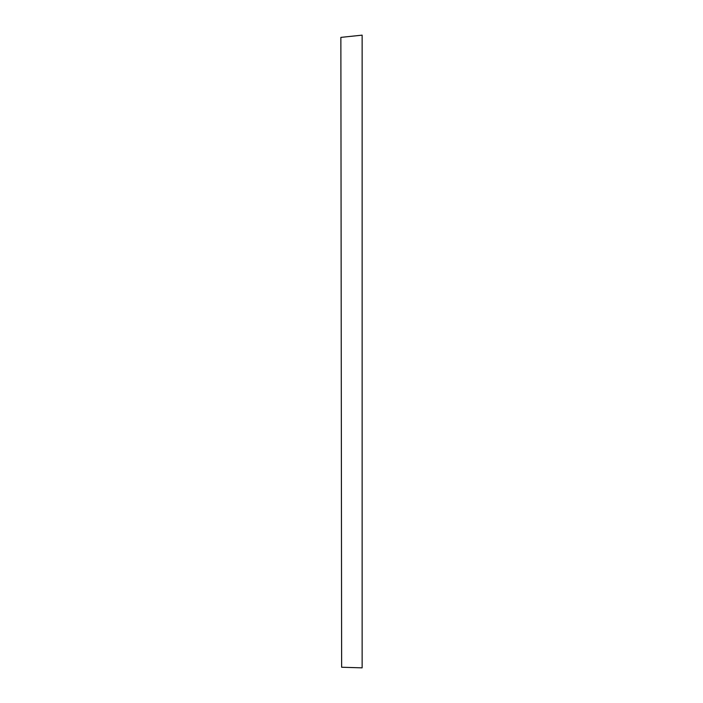 <?xml version="1.0" encoding="UTF-8"?>
<svg xmlns="http://www.w3.org/2000/svg" width="703" height="703" viewBox="0 0 703 703"><rect width="100%" height="100%" fill="white"/><g stroke="black" fill="none" stroke-linecap="round" stroke-linejoin="round"><path stroke-width="0.53" stroke-dasharray="3.52 2.64" d=""/><path stroke-width="1.05" d="M341.632 667.244L362.133 667.85L362.133 35.15L340.867 37.382L341.632 667.244"/></g></svg>
